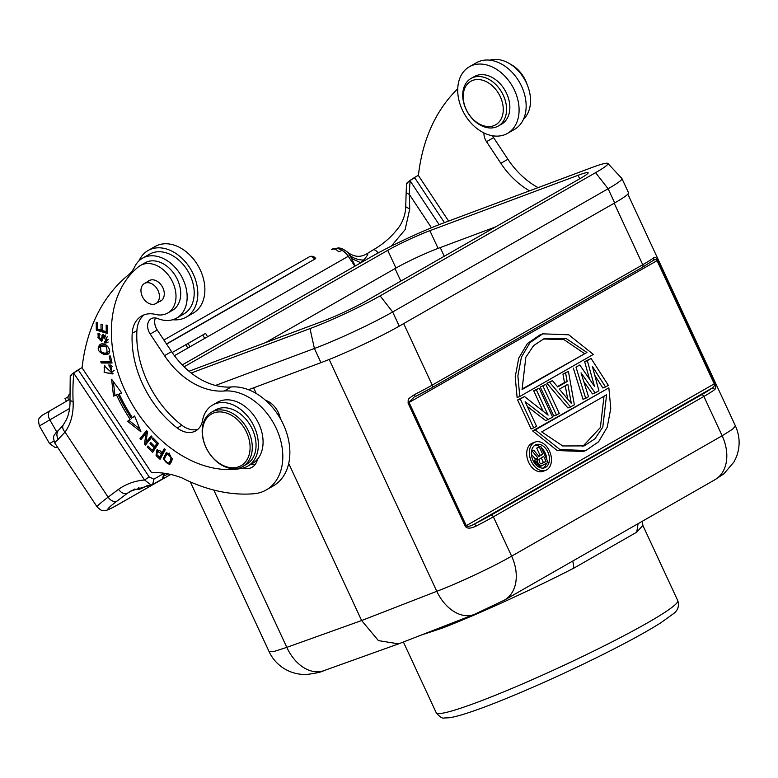 <?xml version="1.0" encoding="UTF-8"?>
<svg xmlns="http://www.w3.org/2000/svg" width="778" height="778" viewBox="0 0 778 778"><rect width="100%" height="100%" fill="white"/><g stroke="black" fill="none" stroke-linecap="round" stroke-linejoin="round"><path stroke-width="1.17" d="M265.59 342.602L395.944 268.05A32.9 2.665 155.1 0 1 438.092 248.386L495.615 226.884M329.162 359.465L436.779 591.309C457.668 583.471 493.417 566.685 511.623 556.173A39.163 28.28 60.2 0 1 504.407 600.13L635.256 525.296M413.964 397.286L408.032 403.014L465.225 526.22C466.946 528.787 470.515 528.758 475.932 526.142A58.739 4.756 -24.9 0 0 493.359 516.825L511.623 556.173L722.149 435.768L703.886 396.43L493.359 516.825A2.353 1.692 60.2 0 0 490.772 515.299A56.395 4.571 155.1 0 1 474.035 524.236A2.353 0.914 63.1 0 1 475.932 526.142M408.032 403.014C408.79 398.861 405.999 400.252 414.781 394.436A58.739 4.756 -24.9 0 0 432.218 385.12L403.665 323.599M182.227 364.931L372.866 255.904A54.732 4.435 155.1 0 1 442.993 223.179L591.183 167.795A54.732 4.435 155.1 0 1 607.89 163.448L621.875 178.463A61.092 4.95 155.1 0 1 621.943 178.57A61.092 4.95 155.1 0 1 608.114 188.753L392.666 311.968A61.092 4.95 155.1 0 1 314.4 348.486L320.974 362.655L248.532 389.72M320.974 362.655A61.092 4.95 -24.9 0 0 399.24 326.128L614.688 202.922A61.092 4.95 -24.9 0 0 628.517 192.74L621.943 178.57M607.89 163.448A54.732 4.435 155.1 0 1 595.569 172.667L380.121 295.883A54.732 4.435 155.1 0 1 310.004 328.598L314.4 348.486L215.496 385.45M310.004 328.598L191.174 373.012M184.094 366.808L387.726 250.351A32.9 2.665 -24.9 0 1 429.874 230.677L578.073 175.293A32.9 2.665 -24.9 0 1 588.149 172.745A32.9 2.665 -24.9 0 1 580.699 178.23L365.261 301.436A32.9 2.665 -24.9 0 1 323.113 321.1L188.976 371.232M288.706 463.425L361.624 620.533L378.439 640.625L398.628 643.853L474.259 614.445L504.407 600.13M253.609 387.823L256.244 393.493M441.953 627.01L442.497 628.05C477.459 614.532 531.442 589.918 573.911 568.115L572.803 561.016M421.122 635.111L442.497 628.05M583.597 554.84L584.735 554.189M638.077 523.682L636.744 532.181L573.911 568.115M636.744 532.181L642.832 525.461M735.473 426.023L732.39 429.359L722.149 435.768A39.163 28.28 -119.8 0 1 714.933 479.734L723.948 473.744L734.092 461.821L736.474 456.754C740.306 446.377 739.966 436.127 735.473 426.023M714.749 383.515L714.243 383.865C715.031 385.168 714.165 386.666 711.637 388.358A2.353 2.198 52.6 0 1 714.651 389.613C716.139 388.319 716.178 386.287 714.749 383.515L657.556 260.309C656.418 257.528 655.066 256.73 653.52 257.907A2.353 2.198 52.6 0 1 652.937 260.62L642.317 267.36A2.353 1.692 -119.8 0 0 642.745 264.724L614.192 203.204M213.804 490.052L286.819 647.354L274.138 651.449L269.12 651.672C271.93 657.682 275.995 662.681 281.315 666.668C287.218 671.006 293.792 673.544 301.028 674.293L306.746 674.458C315.829 673.31 321.518 672.056 323.794 670.685A39.163 27.123 70.3 0 1 286.819 647.354L361.624 620.533L436.779 591.309A39.163 26.685 68.8 0 0 474.259 614.445M538.104 187.634A70.497 50.901 60.2 0 1 507.908 159.266L500.847 163.302L486.532 141.693A11.748 8.48 -119.8 0 1 483.955 132.95M492.503 135.761A11.748 8.48 60.2 0 0 493.592 137.657L507.908 159.266M523.526 119.122A34.465 24.886 -119.8 0 0 522.942 76.73A34.465 24.886 -119.8 0 0 489.809 60.169M527.095 84.462A27.415 19.79 -119.8 0 0 522.758 75.554A27.415 19.79 -119.8 0 0 510.64 64.321M448.614 221.078L418.408 175.507A203.642 147.042 60.2 0 1 457.746 88.799M500.847 163.302A70.497 50.901 -119.8 0 0 529.546 190.834M498.251 126.036L501.547 124.159A27.415 19.79 -119.8 0 0 508.384 98.057A27.415 19.79 -119.8 0 0 474.327 76.565L471.03 78.442A27.415 19.79 -119.8 0 0 464.184 104.544A27.415 19.79 60.2 0 0 498.251 126.036A27.415 19.79 60.2 0 0 505.097 99.944A27.415 19.79 -119.8 0 0 471.03 78.442M464.534 105.156A25.061 18.098 60.2 0 1 476.029 79.609A25.061 18.098 60.2 0 1 501.927 100.945A25.061 18.098 60.2 0 1 490.432 126.493A25.061 18.098 60.2 0 1 464.534 105.156M418.438 175.244L414.528 177.472L444.452 222.634M408.051 182.781C405.484 184.308 406.077 183.569 409.831 180.584L414.528 177.472M409.831 180.584L414.762 177.841M406.573 183.404L406.194 191.466A7.829 3.491 1.6 0 0 409.316 194.364A205.995 148.734 60.2 0 1 410.142 180.885L439.142 224.648M134.954 488.934L127.495 493.194L117.138 500.993A39.163 2.46 -33.5 0 0 117.984 504.611L170.722 474.444M164.936 473.345L162.514 478.898L152.644 484.548L151.049 485.025L144.552 479.987L149.172 476.943L78.199 369.822L82.098 367.586M164.139 473.238L153.898 479.17L149.172 476.943M151.545 472.684L82.069 367.848A203.642 147.042 60.2 0 1 128.37 274.994A39.163 28.28 -119.8 0 0 134.623 266.932A34.465 24.886 60.2 0 1 140.594 259.463A34.465 24.886 60.2 0 1 142.491 258.218A34.465 24.886 60.2 0 1 179.553 273.107A34.465 24.886 60.2 0 1 176.703 318.046A34.465 24.886 60.2 0 1 157.662 318.552A11.748 8.48 -119.8 0 0 151.165 318.727A11.748 8.48 -119.8 0 0 150.524 319.145A11.748 8.48 -119.8 0 0 150.203 334.044L164.518 355.643A70.497 50.901 -119.8 0 0 224.258 390.994A54.83 39.59 60.2 0 1 270.715 418.486A54.83 39.59 60.2 0 1 266.183 489.975A54.83 39.59 60.2 0 1 253.677 493.767A180.146 130.072 60.2 0 1 182.071 477.964A101.821 73.521 -119.8 0 0 151.545 472.684M71.722 375.122C69.145 376.649 69.738 375.92 73.502 372.934L78.199 369.822M73.502 372.934L78.432 370.182M70.234 375.745L69.991 399.328A7.829 3.151 -2.5 0 0 73.113 401.681A205.995 148.734 60.2 0 1 73.813 373.236L144.552 479.987A97.902 70.691 -119.8 0 0 118.519 489.333C121.407 493.145 124.402 494.429 127.495 493.194A90.073 65.041 -119.8 0 1 131.2 490.84L151.049 485.025M360.827 262.789L351.578 258.49L355.225 265.998M361.157 262.594A7.829 5.66 -119.8 0 0 361.05 262.507L363.579 260.066C358.181 259.94 353.63 258.393 349.925 255.437L351.578 258.49M363.579 260.066C367.926 255.252 368.84 253.278 366.321 254.143L366.652 253.92C362.577 256.195 356.266 258.539 347.805 252.393L349.925 255.437A7.829 0.496 146.5 0 0 348.281 256.283L174.437 355.702M346.035 253.453L342.271 250.38M354.856 266.202L348.281 256.283A15.667 11.31 60.2 0 0 331.428 249.514A15.667 11.31 60.2 0 0 331.399 249.534A7.829 5.417 59.9 0 1 338.673 251.78L341.795 250.487M276.453 281.276L166.589 344.1L276.453 281.276A4.697 4.697 0 0 0 276.433 281.237M166.57 344.071L293.18 271.629A4.697 4.697 0 0 0 293.16 271.6L166.56 344.041L304.431 265.113A4.697 4.697 0 0 0 304.422 265.084L166.521 343.983M166.502 343.954L315.693 258.597L166.482 343.925M391.295 246.13L405.134 229.627L409.724 209.029L405.727 206.744C405.494 213.678 403.432 220.232 399.503 226.379C392.219 236.279 383.418 244.117 373.109 249.913L373.109 249.913A7.829 2.898 -122.1 0 0 372.954 250.039M409.724 209.029L409.316 194.364L431.44 227.75M118.519 489.333L108.113 497.161L65.002 432.101L58.311 439.23A7.829 6.983 -130.6 0 1 59.167 429.612L55.676 433.025C55.034 434.98 51.922 434.834 54.849 443.129L97.162 506.984C102.852 512.225 102.278 509.989 104.67 510.562C106.693 510.105 106.547 511.058 117.546 504.893A7.829 5.66 -119.8 0 0 117.984 504.611M68.056 396.858L65.002 398.628L66.49 401.215M112.042 363.054L110.427 356.042L109.153 356.042L110.418 361.566L100.848 361.517L101.189 363.005L112.042 363.054M107.588 333.519L107.461 325.437L106.139 325.039L106.236 331.691L102.404 330.533L102.307 324.533L100.984 324.134L101.082 330.125L97.629 329.084L97.522 322.685L96.2 322.286L96.316 330.115L107.588 333.519M152.05 436.896L151.165 435.884L145.963 442.293L147.509 431.702L146.565 430.613L139.933 438.773L140.818 439.784L146.021 433.375L144.475 443.975L145.418 445.055L152.05 436.896M121.747 393.007L111.594 379.246L113.51 396.09L116.515 394.971A135.897 98.125 -119.8 0 0 130.14 419.361L127.582 421.277L140.983 431.848L134.613 416.016L132.416 417.66A131.978 95.295 60.2 0 1 119.18 393.969L121.747 393.007M109.046 366.137L111.4 367.109L111.604 372.555L105.195 366.778L104.699 365.213L104.126 372.292L112.343 373.946L108.959 364.619L109.046 366.137L110.437 365.028M158.479 443.479L152.994 437.907L152.293 438.967L156.806 443.548L154.793 446.591L150.728 442.458L150.037 443.509L154.102 447.642L152.293 450.384L147.956 445.969L147.266 447.029L152.576 452.426L158.479 443.479M157.175 456.705L160.073 459.321L165.237 449.665L164.216 448.75L162.125 452.67L160.161 450.9L156.913 449.917L156.067 455.558L157.175 456.705L158.323 456.054M102.891 338.586L103.863 335.863L106.498 337.38L105.993 341.425L104.573 341.63L104.816 343.03L106.965 342.758L102.832 334.511L100.634 340.122L97.94 337.312L98.621 335.26L99.856 335.075L99.623 333.645L97.785 333.888L101.568 341.464L102.891 338.586M108.268 353.912L107.49 354.36C113.189 352.473 106.703 341.309 100.109 344.362C96.443 348.7 98.018 352.152 104.835 354.71L107.899 354.155M171.637 461.568L172.269 458.621L166.22 452.815L163.283 458.796L169.361 464.534L171.637 461.568M144.115 314.857A31.334 22.62 -119.8 0 0 136.909 330.64A89.285 64.467 -119.8 0 0 181.896 425.274A23.496 16.97 -119.8 0 0 197.972 429.252M140.468 265.463L145.175 262.769A27.415 19.79 60.2 0 1 175.964 276.744A27.415 19.79 60.2 0 1 172.395 310.364L167.688 313.057A27.415 19.79 60.2 0 1 155.542 314.429A31.334 22.62 -119.8 0 0 141.654 316.004A31.334 22.62 -119.8 0 0 132.202 333.324A89.285 64.467 -119.8 0 0 151.749 400.369A89.285 64.467 -119.8 0 0 177.199 427.968A23.496 16.97 -119.8 0 0 195.774 430.856A23.496 16.97 -119.8 0 0 202.533 420.519A35.243 25.45 60.2 0 1 212.686 405.007A35.243 25.45 60.2 0 1 250.594 420.246A35.243 25.45 60.2 0 1 247.686 466.197A35.243 25.45 60.2 0 1 241.977 468.317A115.134 83.129 60.2 0 1 136.782 411.64A115.134 83.129 60.2 0 1 138.649 266.698A27.415 19.79 60.2 0 1 140.468 265.463A27.415 19.79 60.2 0 1 169.954 277.308A27.415 19.79 60.2 0 1 167.688 313.057M242.746 468.152A19.576 14.14 -119.8 0 0 251.965 467.315A19.576 14.14 -119.8 0 0 257.499 459.205A35.243 25.45 60.2 0 0 254.513 416.395A35.243 25.45 60.2 0 0 217.393 402.314L212.686 405.007M111.857 362.237L102.608 362.198L101.189 363.005M102.608 362.198L102.453 361.527M111.555 360.914L110.418 361.566M107.568 332.284L97.736 329.308L96.316 330.115M102.385 329.386L101.082 330.125M107.549 330.942L106.236 331.691M146.439 443.8L145.885 443.168L144.475 443.975M147.373 432.607L146.021 433.375M145.885 443.168L146.021 442.264M141.829 438.529L141.343 437.965L139.933 438.773M141.343 437.965L146.954 431.061M151.564 436.332L145.963 442.293M121.592 392.783L119.18 393.969M134.691 416.211L132.416 417.66M139.855 429.038L128.992 420.47L127.582 421.277M128.992 420.47L130.14 419.361M131.55 418.554A135.897 98.125 60.2 0 1 117.925 394.164L116.515 394.971M117.925 394.164L113.51 396.09M114.92 395.282L113.364 381.648M111.41 365.534L110.457 365.329M112.995 373.498L107.199 372.983M104.096 367.945L104.787 365.388M111.604 372.555L114.162 370.357M148.374 446.387L147.266 447.029M153.461 451.084L152.595 450.209M154.102 447.642L155.522 446.835L153.713 449.577L152.293 450.384M151.146 442.876L150.037 443.509M158.031 443.032L156.213 445.784L154.793 446.591M157.915 442.915L156.806 443.548M153.402 438.325L152.293 438.967M160.822 457.911L159.937 457.114M157.137 454.945L156.067 455.558M156.621 452.485L157.642 449.684M164.878 449.344L163.536 451.862L162.125 452.67M162.923 453L161.513 453.807L159.665 457.26L161.075 456.453L162.923 453L162.388 452.524M159.587 450.413L157.477 451.357L161.513 453.807M159.665 457.26L156.806 454.546L157.477 451.357M102.19 340.881L100.138 340.229M98.028 336.038L98.582 333.626M100.634 340.122L102.044 339.315L103.63 334.277M108.191 342.038L104.816 343.03M106.226 342.223L106.08 341.367M105.993 341.425L108.22 339.325M105.857 334.919L103.863 335.863M108.901 353.552L106.246 353.902L102.891 352.852M99.438 347.309L100.508 344.216M107.072 352.813L104.612 353.193L100.858 351.685L100.547 345.938L106.683 346.959L107.072 352.813L109.62 350.635M106.148 345.053L101.957 345.131L100.547 345.938M170.042 464.038L167.231 463.445M164.722 457.493L166.939 452.524M168.359 463.387C163.827 461.85 163.419 458.738 167.124 454.041C170.401 453.895 171.549 456.112 170.567 460.683L168.359 463.387L170.158 462.414L172.23 459.185M169.711 453.107L167.941 453.574M247.686 466.197L252.383 463.513A35.243 25.45 -119.8 0 0 257.499 459.205M255.087 464.583A19.576 14.14 60.2 0 1 250.866 464.378M266.183 489.975L273.243 485.939A54.83 39.59 -119.8 0 0 277.775 414.45A54.83 39.59 -119.8 0 0 231.309 386.958A70.497 50.901 60.2 0 1 171.568 351.607L164.518 355.643M155.415 317.949A11.748 8.48 60.2 0 0 157.253 330.008L171.568 351.607M176.703 318.046L183.764 314.011A34.465 24.886 -119.8 0 0 186.613 269.081A34.465 24.886 -119.8 0 0 149.541 254.182L142.491 258.218M265.463 400.242A19.187 13.858 60.2 0 1 276.453 409.16A19.187 13.858 60.2 0 1 280.304 418.545M159.286 301.621A11.748 8.48 -119.8 0 0 160.725 301.018A11.748 8.48 -119.8 0 0 161.698 285.701A11.748 8.48 -119.8 0 0 149.065 280.625A11.748 8.48 -119.8 0 0 147.82 281.558M211.684 412.116L215.448 409.967A31.334 22.62 60.2 0 1 249.145 423.514A31.334 22.62 60.2 0 1 246.548 464.359L242.785 466.518A31.334 22.62 -119.8 0 0 245.381 425.663A31.334 22.62 -119.8 0 0 211.684 412.116A31.334 22.62 -119.8 0 0 209.088 452.971A31.334 22.62 -119.8 0 0 242.785 466.518M158.634 300.464A11.553 8.344 60.2 0 1 155.921 303.537A11.553 8.344 60.2 0 1 144.533 299.938A11.553 8.344 60.2 0 1 141.742 286.567A11.553 8.344 60.2 0 1 144.455 283.484A11.553 8.344 60.2 0 1 155.843 287.092A11.553 8.344 60.2 0 1 158.634 300.464M243.533 426.879A29.768 21.492 60.2 0 1 242.707 464.612A29.768 21.492 60.2 0 1 209.058 452.825A29.768 21.492 60.2 0 1 209.885 415.092A29.768 21.492 60.2 0 1 243.533 426.879M657.556 260.309L657.05 260.659L714.243 383.865L466.265 525.675C467.315 526.949 469.902 526.473 474.035 524.236L711.637 388.358A56.395 4.571 155.1 0 1 701.299 394.903L490.772 515.299M532.629 430.915L557.223 450.54L583.257 451.503L585.922 450.501L559.888 449.538L535.293 429.913L532.629 430.915L608.863 387.843L610.769 408.499L607.229 427.21L598.583 441.778L585.922 450.501M535.138 442.079L532.463 443.081A15.074 10.357 69.5 0 0 528.69 462.375A15.074 10.357 69.5 0 0 543.025 471.322L545.689 470.33A15.074 10.357 -110.5 0 1 531.355 461.383A15.074 10.357 -110.5 0 1 535.138 442.079A15.074 10.357 -110.5 0 1 549.462 451.026A15.074 10.357 -110.5 0 1 545.689 470.33M594.762 375.288L602.853 387.979L605.517 386.977L592.369 366.36L598.914 390.76L595.141 392.919L592.466 393.911L583.763 381.502M595.141 392.919L581.04 372.837L588.528 396.702L585.698 398.317L575.992 367.128L579.775 364.97L594.441 386.277L587.322 360.642L584.657 361.644L591.105 358.483L608.357 385.363L605.517 386.977M584.657 361.644L589.51 379.119M575.992 367.128L579.775 364.97M573.328 368.12L583.033 399.318L585.698 398.317M562.941 374.062L568.446 371.446L574.368 404.793L570.585 406.952L567.921 407.954L546.895 383.243L552.39 380.627L557.719 386.958L567.162 381.56L564.497 382.552L562.941 374.062L568.446 371.446M557.418 386.598L564.497 382.552M540.282 387.016L545.786 384.4L559.256 413.439L556.426 415.053L553.761 416.055L540.282 387.016L545.786 384.4M543.161 411.241L533.679 390.799L539.173 388.183L552.652 417.212L545.738 420.645L527.338 406.447M548.402 419.643L525.131 401.681L536.596 426.393L531.102 429.009L517.623 399.98L524.537 396.556L548.101 415.131L536.343 389.807L533.679 390.799M542.723 333.84L540.058 334.832L527.396 343.555L518.751 358.123L515.211 376.844L517.117 397.49L519.782 396.498L517.876 375.842L521.416 357.131L530.061 342.563L542.723 333.84L568.757 334.803L593.351 354.428L519.782 396.498M414.878 396.78L414.781 394.436M465.225 526.22L466.265 525.675L409.072 402.469L657.05 260.659C656.331 259.259 654.804 259.346 652.47 260.902M535.293 429.913L608.863 387.843M541.702 431.897L606.597 394.786L602.804 427.073L594.985 438.782L584.161 445.901L562.718 445.959L541.702 431.897M604 396.274L600.383 427.501L582.819 446.358M547.819 451.969A12.341 8.48 69.5 0 0 536.091 444.646A12.341 8.48 69.5 0 0 533.008 460.44A12.341 8.48 69.5 0 0 544.726 467.763A12.341 8.48 69.5 0 0 547.819 451.969M534.826 445.308A12.341 8.48 -110.5 0 1 539.893 446.66M541.381 447.788A12.341 8.48 -110.5 0 1 545.154 452.961A12.341 8.48 -110.5 0 1 546.769 459.38M546.37 463.464A12.341 8.48 -110.5 0 1 543.336 468.093M538.639 456.103L540.049 455.295L536.723 448.109L540.72 446.348L548.179 462.424L540.175 466.469L537.549 466.255L540.204 465.254L538.901 464.272L536.343 465.225M531.413 454.333L535.254 458.903L534.651 461.84L535.604 464.447M542.84 465.477L538.901 466.771M541.576 465.769L540.204 465.254M538.901 464.272L538.201 463.367L535.536 464.369M538.201 463.367L537.569 462.006L534.904 462.998M537.569 462.006L537.316 460.848L534.651 461.84M537.316 460.848L537.345 459.098L534.68 460.099M537.345 459.098L537.919 457.902L535.254 458.903M537.919 457.902L532.269 451.182L531.491 451.473M532.269 451.182L533.825 450.297L531.539 451.152M533.825 450.297L538.94 456.462L542.723 454.294L540.049 455.295M542.723 454.294L539.387 447.117L536.723 448.109M539.387 447.117L540.72 446.348M543.676 456.346L546.049 461.48L541.002 463.931L539.543 462.609L538.94 459.487L543.676 456.346M541.196 457.765L543.384 462.472L546.049 461.48M540.914 463.892L543.384 462.472M587.322 360.642L591.105 358.483M570.585 406.952L549.56 382.241L546.895 383.243M549.56 382.241L552.39 380.627M567.162 381.56L565.606 373.061M559.343 389.156L567.833 384.293L571.334 403.403L559.343 389.156M565.256 385.771L567.697 399.085M556.426 415.053L542.947 386.024M533.766 428.017L520.288 398.978L517.623 399.98M520.288 398.978L524.537 396.556M536.343 389.807L539.173 388.183M586.943 352.444L522.048 389.554L525.84 357.267L533.659 345.558L544.483 338.44L565.927 338.381L586.943 352.444L521.98 389.068M543.161 338.975L564.011 339.636L584.278 353.436M172.181 352.522L205.606 333.373L207.551 336.767M202.786 335.026L185.874 344.751M186.175 317.142L193.236 313.106A38.375 27.716 -119.8 0 0 193.333 258.889A38.375 27.716 -119.8 0 0 155.123 246.48L148.073 250.516A38.375 27.716 60.2 0 1 186.273 262.925A38.375 27.716 60.2 0 1 186.175 317.142A38.375 27.716 60.2 0 1 172.774 319.719M139.058 260.756A38.375 27.716 60.2 0 1 148.073 250.516M467.247 68.163A38.375 27.716 60.2 0 1 469.348 66.772A38.375 27.716 60.2 0 1 511.574 84.831A38.375 27.716 60.2 0 1 509.561 132.017A38.375 27.716 60.2 0 1 507.46 133.408A38.375 27.716 60.2 0 1 465.244 115.348A38.375 27.716 60.2 0 1 467.247 68.163M507.46 133.408L514.511 129.372A38.375 27.716 -119.8 0 0 516.621 127.981A38.375 27.716 -119.8 0 0 518.625 80.795A38.375 27.716 -119.8 0 0 476.408 62.736L469.348 66.772M595.569 172.667L608.114 188.753L614.688 202.922M380.121 295.883L392.666 311.968L399.24 326.128M579.698 178.804L578.073 175.293M429.874 230.677L438.092 248.386M395.944 268.05L387.726 250.351M395.029 268.575L400.845 281.091M444.248 256.263L440.222 247.589M415.005 396.712A56.395 4.571 -24.9 0 0 431.605 387.843A2.353 1.692 -119.8 0 0 431.79 387.755A2.353 1.692 -119.8 0 0 432.218 385.12L642.745 264.724A58.739 4.756 -24.9 0 0 653.52 257.907M714.651 389.613A58.739 4.756 155.1 0 1 703.886 396.43A2.353 1.692 -119.8 0 0 701.299 394.903M642.346 521.241L642.871 525.442L677.755 600.606A133.155 10.785 155.1 0 1 609.242 643.309A133.155 10.785 155.1 0 1 477.838 702.087A133.155 10.785 155.1 0 1 477.011 702.398A133.155 10.785 155.1 0 1 436.205 712.726L403.383 642.006M167.999 473.87L164.693 475.757M138.97 487.359A62.658 3.939 146.5 0 0 137.784 489.236A62.658 3.939 146.5 0 0 147.771 485.336M153.898 479.17L152.644 484.548M162.514 478.898L163.779 473.52M97.162 506.984A46.991 2.956 146.5 0 1 108.113 497.161A7.829 5.397 53 0 0 117.138 500.993M56.726 431.858L49.831 419.877L69.602 408.431M39.406 425.955C37.344 416.677 39.902 418.827 40.252 416.94C43.257 414.489 38.19 417.66 50.609 410.405L69.991 399.192L50.628 410.395A7.829 5.417 59.9 0 0 50.609 410.405A7.829 5.417 59.9 0 0 49.831 419.877L39.406 425.955L49.568 443.606L53.877 441.068M378.225 252.928A7.829 2.898 -122.1 0 0 373.109 249.913L366.652 253.92M69.991 399.328C70.273 407.195 69.077 413.984 66.383 419.702L63.397 424.778A7.829 5.164 -143.7 0 0 65.002 432.101A60.314 43.549 -119.8 0 0 73.113 401.681M58.311 439.23A46.991 2.956 146.5 0 0 54.849 443.129M314.555 259.249A4.697 3.394 -119.8 0 0 309.284 256.866A4.697 3.394 -119.8 0 0 309.274 256.876M111.4 367.109L112.518 366.467M102.822 337.137L101.412 337.944M103.328 334.841L101.918 335.649M107.52 336.796L106.498 337.38M106.246 353.902L104.835 354.71M107.772 346.336L106.683 346.959M164.586 458.057L163.283 458.796M170.567 460.683L171.977 459.876M177.199 427.968L181.896 425.274M136.909 330.64L132.202 333.324M231.309 386.958L224.258 390.994M157.253 330.008L150.203 334.044M493.592 137.657L486.532 141.693M642.132 267.447A2.353 1.692 -119.8 0 0 642.317 267.36L431.79 387.755L414.946 396.751M204.721 338.391L202.766 334.987M185.825 344.673L187.79 348.067M188.082 343.487L189.988 346.813M398.628 643.853L323.794 670.685M634.731 525.597L714.933 479.734M735.482 426.052L627.836 194.14M269.13 651.701L190.289 481.864M677.755 600.606C679.437 606.256 677.832 610.74 672.96 614.046L660.989 622.682C647.004 631.561 626.961 642.511 600.859 655.533C562.076 674.876 515.551 695.474 484.461 707.046C468.58 713.008 456.949 716.577 449.548 717.744L444.199 717.987C442.439 718.678 439.774 716.927 436.205 712.726M170.761 474.454L117.546 504.893M331.428 249.514L338.099 247.939C338.8 248.211 341.075 247.064 347.824 252.403M49.568 443.606L55.034 447.418L57.689 447.418M63.397 424.778L59.167 429.612M406.194 191.466L405.708 206.734M69.826 393.94A4.697 4.697 0 0 0 68.61 399.989M163.886 340.015L309.284 256.866A4.697 4.697 0 0 1 315.693 258.597M98.621 335.26L100.031 334.452M155.921 303.537L161.97 300.084M144.455 283.484L150.494 280.031"/></g></svg>
